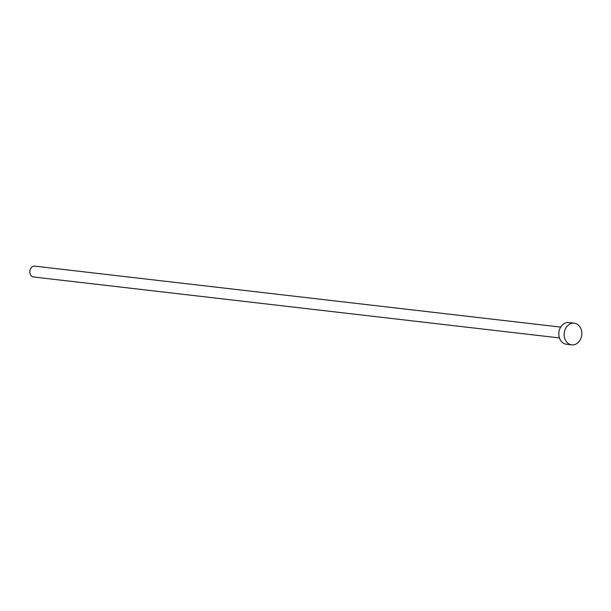<?xml version="1.0" encoding="UTF-8"?>
<svg xmlns="http://www.w3.org/2000/svg" width="611" height="611" viewBox="0 0 611 611"><rect width="100%" height="100%" fill="white"/><g stroke="black" fill="none" stroke-linecap="round" stroke-linejoin="round"><path stroke-width="0.92" d="M559.439 337.929L33.597 276.989A5.453 4.399 -83.4 0 1 30.55 274.805A5.453 4.399 -83.4 0 1 30.497 268.893A5.453 4.399 -83.4 0 1 34.858 266.152L560.699 327.091M571.72 344.848L566.389 344.23A10.914 8.806 -83.4 0 1 560.287 339.861A10.914 8.806 -83.4 0 1 560.172 328.038A10.914 8.806 -83.4 0 1 568.902 322.555L574.233 323.173A10.914 8.806 -83.4 0 1 580.335 327.542A10.914 8.806 -83.4 0 1 580.45 339.357A10.914 8.806 -83.4 0 1 571.72 344.848A10.914 8.806 -83.4 0 1 565.626 340.48A10.914 8.806 -83.4 0 1 565.511 328.657A10.914 8.806 -83.4 0 1 574.233 323.173"/></g></svg>
